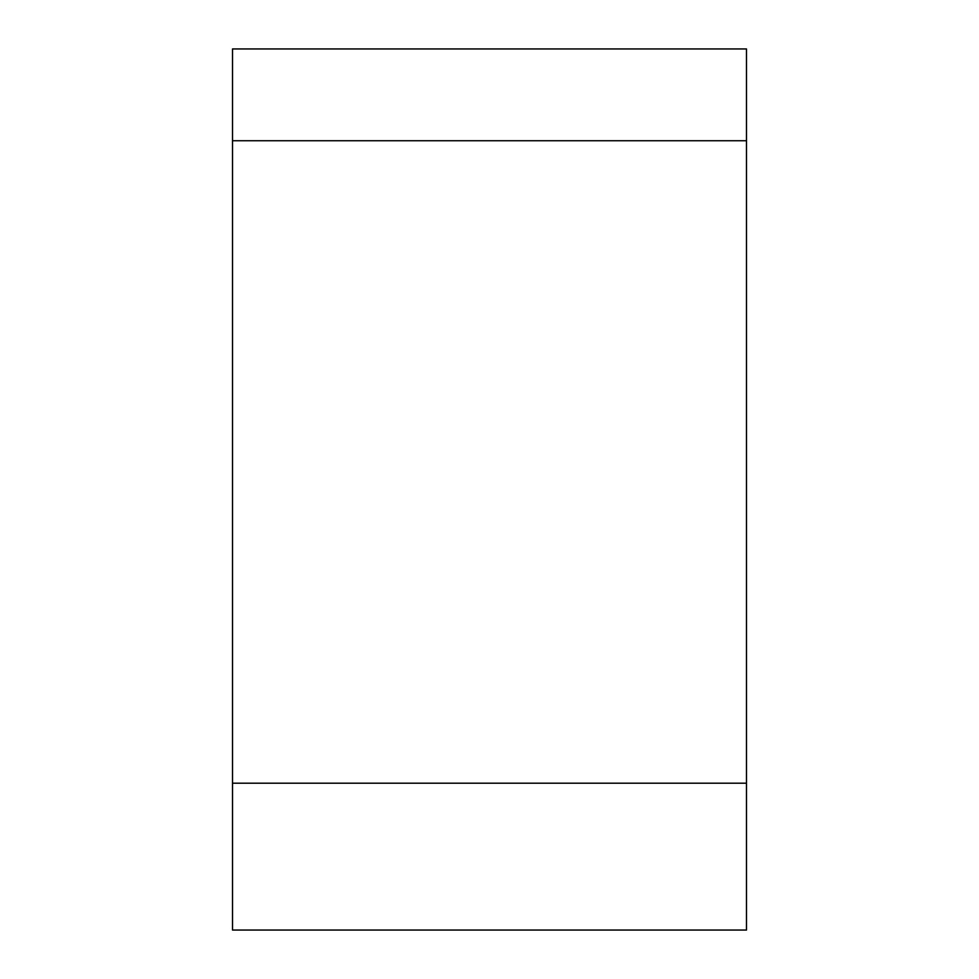 <?xml version="1.0" encoding="UTF-8"?>
<svg xmlns="http://www.w3.org/2000/svg" width="979" height="979" viewBox="0 0 979 979"><rect width="100%" height="100%" fill="white"/><g stroke="black" fill="none" stroke-linecap="round" stroke-linejoin="round"><path stroke-width="1.47" d="M232.512 140.731L232.512 930.05L746.487 930.05L746.487 48.95L232.512 48.95L232.512 140.731L746.487 140.731M232.512 783.2L746.487 783.2"/></g></svg>
